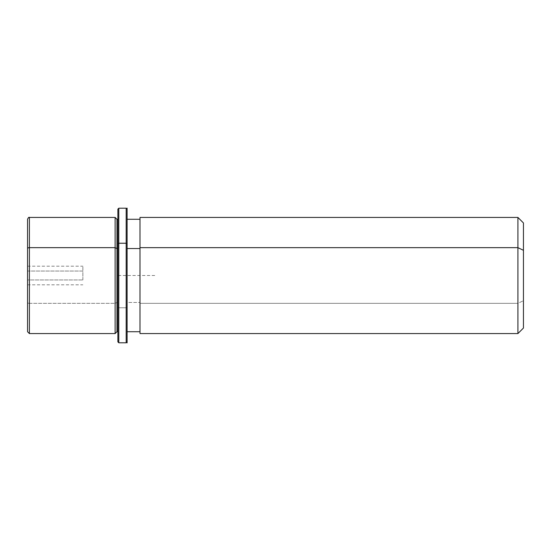 <?xml version="1.0" encoding="UTF-8"?>
<svg xmlns="http://www.w3.org/2000/svg" width="551" height="551" viewBox="0 0 551 551"><rect width="100%" height="100%" fill="white"/><g stroke="black" fill="none" stroke-linecap="round" stroke-linejoin="round"><path stroke-width="0.41" stroke-dasharray="2.75 2.07" d="M82.857 279.963L82.857 266.188L82.857 271.037L27.55 271.037L27.55 266.188L27.55 279.963L82.857 279.963L27.55 279.963L27.55 284.812L27.55 271.037L82.857 271.037L82.857 279.963M116.957 331.73L116.957 302.458L115.118 303.339L115.118 333.569L115.118 303.339L116.957 302.458L116.957 219.27L116.957 331.73M115.118 217.431L115.118 303.339L29.396 303.339L29.396 333.569L29.396 303.339L115.118 303.339L115.118 217.431M117.88 248.542L117.88 331.73L117.88 302.458L116.957 302.458L117.88 302.458L117.88 219.27L117.88 324.842L117.88 248.542M140.002 248.542L140.002 331.73L140.002 302.458L127.102 302.458L127.102 331.73L127.102 219.27L127.102 302.458L140.002 302.458L140.002 219.27L140.002 324.842L140.002 248.542M140.002 331.73L140.002 247.661M140.002 217.431L140.002 303.339L517.919 303.339L517.919 217.431L517.919 303.339L140.002 303.339L140.002 333.569M523.45 328.038L523.45 300.688L517.919 303.339L517.919 333.569L517.919 303.339L523.45 300.688L523.45 222.962M523.45 250.312L523.45 300.688M27.55 219.27L27.55 248.542M27.55 271.037L27.55 279.963L27.55 271.037M29.396 217.431L29.396 303.339L29.396 217.431M27.55 302.458A1.846 0.882 180 0 0 29.396 303.339A1.846 0.882 0 0 1 27.55 302.458M117.88 331.73L117.88 243.68M117.88 209.132L117.88 307.32L118.802 307.761L118.802 342.791L118.802 307.761L117.88 307.32L117.88 341.868M118.802 307.761L118.802 208.209L118.802 307.761L126.179 307.761L126.179 208.209L126.179 307.761L118.802 307.761M127.102 243.68L127.102 331.73M127.102 248.542L127.102 324.842L127.102 248.542M126.179 342.791L126.179 307.761L126.179 342.791M127.102 341.868L127.102 307.32L126.179 307.761L127.102 307.32L127.102 209.132L127.102 341.868M154.748 275.5L117.88 275.5L117.88 312.369M27.55 266.188L82.857 266.188M27.55 284.812L82.857 284.812"/><path stroke-width="0.83" d="M115.118 247.661L116.957 248.542L116.957 331.73L116.957 248.542L115.118 247.661L115.118 217.431L115.118 333.569L115.118 247.661L29.396 247.661L115.118 247.661M117.88 219.27L116.957 219.27L116.957 248.542L117.88 248.542L116.957 248.542L116.957 219.27L115.118 217.431L29.396 217.431L29.396 247.661L29.396 217.431C28.941 216.963 28.328 217.576 27.55 219.27L27.55 248.542A1.846 0.882 0 0 1 29.396 247.661A1.846 0.882 180 0 0 27.55 248.542L27.55 331.73L29.396 333.569L29.396 247.661L29.396 333.569L115.118 333.569L116.957 331.73L117.88 331.73L117.88 243.68L118.802 243.239L118.802 342.791L118.802 243.239L117.88 243.68L117.88 209.132L118.802 208.209L118.802 243.239L118.802 208.209L126.179 208.209L126.179 243.239L118.802 243.239L126.179 243.239L126.179 342.791L126.179 243.239L127.102 243.68L127.102 342.887L127.102 208.113L127.102 243.68L126.179 243.239L126.179 208.209L127.102 209.132M127.102 248.542L140.002 248.542L127.102 248.542M140.002 247.661L140.002 217.431L517.919 217.431L523.45 222.962L523.45 250.312L517.919 247.661L517.919 333.569L140.002 333.569L140.002 247.661L517.919 247.661L517.919 217.431L517.919 247.661L140.002 247.661L140.002 331.73L127.102 331.73L127.102 243.68M517.919 247.661L523.45 250.312L523.45 328.038L517.919 333.569L517.919 247.661M523.45 300.688L523.45 250.312M127.102 341.868L126.179 342.791L118.802 342.791L117.88 341.868L117.88 243.68M140.002 219.27L127.102 219.27"/></g></svg>
